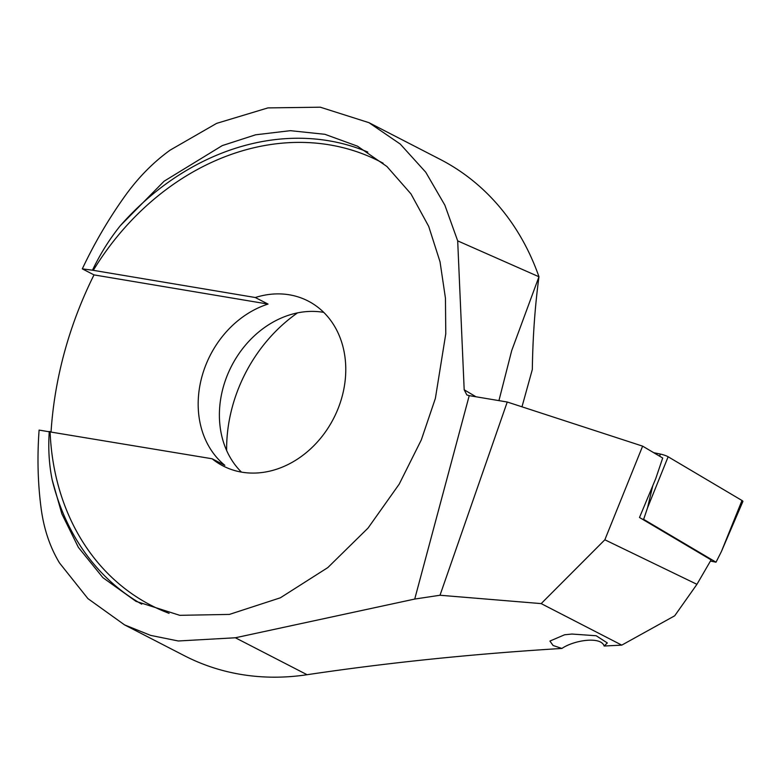 <?xml version="1.0" encoding="UTF-8"?>
<svg xmlns="http://www.w3.org/2000/svg" width="782" height="782" viewBox="0 0 782 782"><rect width="100%" height="100%" fill="white"/><g stroke="black" fill="none" stroke-linecap="round" stroke-linejoin="round"><path stroke-width="1.17" d="M696.938 584.32L674.71 615.786L621.768 645.13L541.183 603.606L604.848 539.785L696.938 584.32L711.121 559.892L639.5 517.489L655.756 478.574L662.696 458.017L642.628 446.141L507.244 402.016L440.012 595.249L414.724 599.061L235.372 637.77L178.296 640.986L150.603 635.375L124.543 624.877L87.936 598.631L59.53 562.981C50.097 547.39 43.997 529.414 41.221 509.072C37.81 483.599 37.106 457.275 39.1 430.1L212.098 458.76A92.784 76.47 -62.7 0 0 223.105 465.964A92.784 76.47 -62.7 0 0 241.843 472.172A92.784 76.47 -62.7 0 0 338.479 407.618A92.784 76.47 -62.7 0 0 308.098 301.011A92.784 76.47 -62.7 0 0 255.303 297.522L92.481 270.191C100.155 254.072 109.431 239.253 120.301 225.715L164.112 181.199L222.244 145.608L255.597 134.807L290.366 130.672L324.931 134.309L357.491 146.175L386.943 166.517L410.961 193.887L428.702 226.369L440.041 261.833L445.447 298.206L445.779 333.816L435.378 398.4L421.293 439.943L399.221 484.117L368.048 528.065L327.805 567.595L280.347 597.81L229.39 614.417L179.762 615.326L135.99 601.358L102.921 577.673L78.376 547.371L61.866 513.891L52.189 479.913C49.061 464.557 48.093 448.399 49.286 431.429M604.848 539.785L642.628 446.141M212.098 458.76L224.845 465.319A92.784 76.47 -62.7 0 1 201.776 377.207A92.784 76.47 -62.7 0 1 268.04 304.081L94.006 274.893A352.574 290.591 -62.7 0 0 51.065 431.742M94.006 274.893L82.306 268.861C94.514 243.016 108.796 218.657 125.169 195.764C138.297 177.494 153.292 162.275 170.163 150.115L216.604 123.38L267.913 107.906L320.268 107.193L368.928 122.657L400.228 144.044L425.75 172.216L444.88 205.197L457.685 240.876L538.954 276.76C534.986 306.368 532.777 337.277 532.327 369.475L521.985 406.816M297.541 312.868A143.389 118.18 -62.7 0 0 226.633 450.491M621.768 645.13L604.144 646.01C600.908 636.01 573.988 640.184 561.906 648.444C472.709 653.918 387.764 662.677 307.082 674.719L235.372 637.77M541.183 603.606L440.012 595.249M561.906 648.444L553.089 645.502L549.922 641.064L564.594 634.779L571.916 634.046L596.187 635.746L607.321 642.941L604.144 646.01M124.543 624.877L184.444 655.736A279.184 230.104 -62.7 0 0 307.082 674.719M368.928 122.657L440.178 159.372A279.184 230.104 117.3 0 1 538.945 276.681M414.724 599.061L469.229 395.643L507.244 402.016M469.229 395.643L466.874 394.959L464.185 389.788L457.685 240.876M82.306 268.861L92.481 270.191M323.728 312.38A92.784 76.47 -62.7 0 0 231.589 365.966A92.784 76.47 -62.7 0 0 241.442 472.103M268.04 304.081L255.303 297.522M498.936 400.619L511.702 350.61L538.954 276.76M642.09 519.033L643.645 519.356L716.019 562.199L721.395 551.554L741.991 500.49A6.745 1.163 16.1 0 1 742.9 501.448L721.395 551.554M716.019 562.199L710.447 561.046M653.674 452.68L660.252 454.049A6.745 1.163 16.1 0 1 668.141 456.766L741.991 500.49M643.645 519.356L647.535 507.831L668.141 456.766M52.189 479.913A253.045 208.559 -62.7 0 0 141.728 604.154M367.794 152.06A253.045 208.559 -62.7 0 0 120.301 225.715M50.087 431.586A249.663 205.774 -62.7 0 0 169.088 613.352M383.141 163.233A249.663 205.774 -62.7 0 0 93.283 270.347M464.185 389.788L475.984 396.767M647.535 507.831L652.755 485.749M659.725 456.258L660.252 454.049"/></g></svg>
